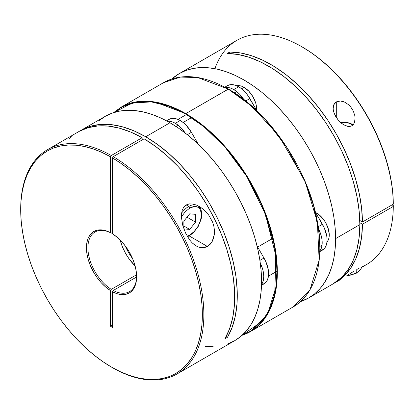 <?xml version="1.0" encoding="UTF-8"?>
<svg xmlns="http://www.w3.org/2000/svg" width="414" height="414" viewBox="0 0 414 414"><rect width="100%" height="100%" fill="white"/><g stroke="black" fill="none" stroke-linecap="round" stroke-linejoin="round"><path stroke-width="0.62" d="M187.226 236.244L189.721 235.111A1.377 0.797 60 0 1 189.436 235.742A1.377 0.797 -120 0 0 189.721 235.111L194.197 231.504L197.99 226.386L200.521 220.543L201.411 214.866L200.521 210.214L199.444 208.501L197.99 207.295L196.215 206.643L194.197 206.56L189.721 208.118A1.377 0.797 -120 0 0 188.748 206.426L186.165 204.935L188.748 206.426A17.911 10.34 -60 0 1 195.905 204.858M187.49 236.694L189.436 235.742A1.377 0.797 60 0 1 188.748 235.675A17.911 10.34 -60 0 1 187.325 236.404M181.591 213.122A17.911 10.34 -60 0 1 188.748 206.426A1.377 0.797 60 0 1 189.721 208.118L185.249 211.725L181.43 216.884M183.878 221.092L189.721 213.821L195.568 214.343L195.568 222.137L189.721 229.408L183.878 228.885L183.878 221.092L189.721 213.821L195.568 214.343L195.568 222.137L187.009 217.195L195.568 222.137L189.721 229.408L183.878 226.034L189.721 229.408L183.878 228.885L183.878 221.092M189.721 208.118A16.534 9.543 -60 0 1 201.411 214.866A16.534 9.543 -60 0 1 189.721 235.111M196.195 246.035L192.122 242.806L189.596 239.856L185.539 232.989L182.765 225.366L181.461 217.588L181.513 213.805L182.201 210.265L183.712 207.171L186.165 204.935L189.389 203.895L192.971 204.035L196.567 205.116L199.998 206.881L203.181 209.168L208.64 214.964L212.558 222.039L213.784 225.92L214.426 229.946L214.411 233.977L213.686 237.864L212.237 241.403L207.455 246.475L188.706 235.649L207.455 246.475L204.387 247.644L201.173 247.774L197.975 246.92L194.922 245.207L192.122 242.806L189.596 239.856L185.539 232.989L182.765 225.366L181.461 217.588L181.513 213.805L182.201 210.265L183.712 207.171L186.165 204.935L189.389 203.895L192.971 204.035L196.567 205.116L199.341 206.488L203.181 209.168L208.64 214.964L212.558 222.039L213.784 225.92L214.426 229.946L214.411 233.977L212.237 241.403L210.115 244.348L207.455 246.475L201.173 247.774M67.223 138.292L47.522 149.661A129.504 74.768 60 0 1 111.299 155.519L142.147 137.707A129.504 74.768 -120 0 0 78.37 131.849L66.913 138.462M228.078 343.775L234.738 340.655A129.504 74.768 -120 0 0 254.589 236.88A129.504 74.768 -120 0 0 169.983 122.756L145.723 136.765A129.504 74.768 60 0 1 227.524 337.26L224.926 338.761A129.504 74.768 -120 0 0 144.098 138.83L113.25 156.642A129.504 74.768 60 0 1 197.064 270.823A129.504 74.768 60 0 1 177.026 373.971A129.504 74.768 60 0 1 112.272 367.554A129.504 74.768 -120 0 0 203.848 315.245A129.504 74.768 -120 0 0 113.25 156.642L112.504 157.931L112.504 233.848A35.49 20.493 60 0 1 136.63 276.733A35.49 20.493 60 0 1 112.504 291.766L113.25 290.478L136.61 276.992L113.25 290.478A34.445 19.888 -120 0 0 136.625 276.298A34.445 19.888 60 0 1 129.494 291.642A34.445 19.888 60 0 1 113.25 290.478L112.504 291.766L112.504 327.407L110.559 326.284L110.559 290.638L105.803 287.15L101.254 282.752L97.088 277.603L93.445 271.889L90.464 265.829L88.254 259.635L86.893 253.534L86.433 247.753L86.893 242.506L88.254 237.972L90.464 234.334L93.445 231.711L97.088 230.205L101.254 229.873L105.803 230.722L110.559 232.725L110.559 156.802L101.689 152.295L92.917 148.838L84.321 146.468L75.985 145.205L67.989 145.06L60.413 146.033L53.323 148.119L46.787 151.301L40.877 155.54L35.64 160.803L31.128 167.033L27.381 174.175L24.447 182.16L22.34 190.911L21.088 200.34L20.7 210.364L21.181 220.885L22.532 231.804L24.726 243.013L27.754 254.403L31.583 265.871L36.178 277.302L41.493 288.589L47.475 299.627L54.074 310.303L61.22 320.524L68.848 330.186L76.885 339.195L85.253 347.47L93.869 354.933L102.656 361.505L111.532 367.13L120.407 371.751L129.194 375.322L137.81 377.816L146.178 379.203L154.215 379.467L161.843 378.619L168.99 376.652L175.588 373.588L181.57 369.464L186.885 364.31L191.48 358.182L195.31 351.139L198.337 343.242L200.536 334.574L201.882 325.213L202.363 315.245L201.975 304.776L200.723 293.899L198.617 282.715L195.682 271.341L191.936 259.878L187.428 248.436L182.186 237.129L176.276 226.06L169.74 215.337L162.65 205.059L155.074 195.336L147.079 186.248L138.742 177.885L130.146 170.335L121.374 163.659L112.504 157.931A128.454 74.163 60 0 1 202.363 315.245A128.454 74.163 60 0 1 111.532 367.125A128.454 74.163 60 0 1 20.7 209.805A128.454 74.163 60 0 1 110.559 156.802L111.299 155.519A129.504 74.768 -120 0 0 20.7 208.946L20.7 209.805M132.563 258.574A34.445 19.888 60 0 1 125.225 245.864L128.5 252.447L132.563 258.574M79.685 131.124A129.504 74.768 60 0 1 80.968 130.348A129.504 74.768 60 0 1 145.723 136.765L169.983 122.756A129.504 74.768 -120 0 0 105.234 116.344L99.194 120.546M20.7 209.375A129.504 74.768 60 0 1 47.522 149.661M66.68 138.602L59.104 142.975M79.679 131.124L82.376 129.572L91.287 126.047L101.078 124.407L111.589 124.676L122.658 126.855L134.095 130.907L145.723 136.765L157.346 144.331L168.788 153.49L179.852 164.089L190.368 175.955L200.153 188.903L209.065 202.715L216.946 217.169L223.679 232.037L229.149 247.07L233.268 262.036L235.97 276.681L237.212 290.773L236.968 304.083L235.255 316.399L232.088 327.515L227.524 337.26L226.184 336.484L227.524 337.26L224.926 338.761L229.47 329.073L232.632 318.019L234.355 305.786L234.624 292.558L233.424 278.555L230.774 263.997L226.727 249.119L221.335 234.164L214.695 219.363L206.907 204.956L198.094 191.175L188.406 178.237L177.989 166.356L167.013 155.716L155.654 146.494L144.098 138.83L113.25 156.642L112.504 157.931L112.504 233.848L117.26 237.336L121.809 241.735L125.975 246.884L129.618 252.597L132.599 258.662L134.809 264.856L136.17 270.953L136.63 276.733L136.17 281.986L134.809 286.514L132.599 290.157L129.618 292.776L125.975 294.282L121.809 294.618L117.26 293.764L112.504 291.766L112.504 327.407L110.559 326.284L110.559 290.638A35.49 20.493 60 0 1 86.433 247.753A35.49 20.493 60 0 1 110.559 232.725L111.299 233.154L112.504 232.456L111.299 233.154A34.445 19.888 -120 0 0 87.918 247.753A34.445 19.888 -120 0 0 111.299 289.355A34.445 19.888 60 0 1 89.59 258.962A34.445 19.888 60 0 1 95.054 231.985A34.445 19.888 60 0 1 111.299 233.154L110.559 232.725L110.559 156.802L111.299 155.519L142.147 137.707L142.147 139.958L142.147 137.707L130.591 132.025L119.232 128.133L108.261 126.099L97.844 125.954L88.151 127.698L79.343 131.305M136.573 274.761L111.299 289.355L110.559 290.638L111.299 289.355L136.573 274.761M120.122 239.975A34.445 19.888 -120 0 0 135.114 265.938L129.09 258.89L125.561 253.347L122.673 247.468L120.122 239.975M112.272 367.554L111.532 367.125M205.028 346.42L213.153 346.673M177.026 373.971L234.738 340.655L240.772 336.447L246.123 331.205L250.744 324.969L254.584 317.807L257.617 309.786L259.795 300.978L261.115 291.477L261.555 281.365L261.115 270.751L259.795 259.723L257.617 248.395L254.584 236.875L250.744 225.278L246.123 213.712L240.772 202.286L234.738 191.113L228.078 180.297L220.859 169.952L213.153 160.166L205.028 151.038L196.567 142.659L187.847 135.104L178.957 128.449L169.983 122.756L161.01 118.083L152.119 114.476L143.399 111.961L134.938 110.574L126.813 110.321L119.108 111.206L111.889 113.219L105.228 116.344L80.968 130.348M57.877 143.689L52.19 147.224M71.555 136.718L68.957 139.161M112.504 325.088L110.559 326.284A44.676 25.792 120 0 0 112.504 325.088M347.387 275.362A17.911 10.34 0 0 0 356.759 272.51A1.377 0.797 60 0 1 356.475 273.142A1.377 0.797 -120 0 0 356.759 272.51L356.759 269.524L356.759 272.51A17.911 10.34 0 0 0 361.701 267.097M346.321 276.04L356.475 273.142A1.377 0.797 60 0 1 355.786 273.074L353.282 274.259M350.425 275.139L346.792 275.74M340.841 122.72A9.646 5.568 180 0 1 352.578 125.307L350.917 124.024L347.786 122.813L344.096 122.389L340.406 122.813M361.996 267.118L360.946 267.366L361.81 267.071M359.28 268.148L356.759 269.524L359.28 268.148M353.432 124.433L351.89 125.784L349.954 126.441L347.822 126.399L345.664 125.778L341.602 123.346L338.078 119.905L334.233 113.607L333.11 109.089L333.7 104.897L334.755 103.195L336.303 101.922L340.448 101.006L344.981 102.237L349.007 105.063L350.694 106.884L353.323 111.076L354.829 115.697L355.103 118.062L354.472 122.56L353.432 124.433L351.89 125.784L349.954 126.441L347.822 126.399L343.579 124.723L341.602 123.346L338.078 119.905L335.278 115.811L333.487 111.345L333.073 108.204L333.7 104.897L336.303 101.922L338.248 101.182L340.448 101.006L342.725 101.378L344.981 102.237L349.007 105.063L350.694 106.884L353.323 111.076L354.829 115.697L355.103 118.062L354.472 122.56L353.432 124.433M336.303 117.519L336.303 101.922L336.303 117.519M332.959 283.942L341.923 277.116L348.236 269.457L353.261 260.215L356.904 249.544L359.119 237.61L359.859 224.616L335.594 238.619A129.504 74.768 60 0 1 308.772 297.909L333.037 283.9A129.504 74.768 -120 0 0 359.859 224.616L359.119 210.762L356.904 196.277L353.261 181.394L348.236 166.356L341.923 151.405L334.414 136.78L325.839 122.725L316.327 109.462L306.044 97.207L295.146 86.164L283.813 76.497L272.226 68.377L260.577 61.929L249.057 57.261L237.843 54.441L227.126 53.525L229.723 52.024L240.384 52.93L251.536 55.719L262.993 60.34L274.58 66.726L286.11 74.768L297.392 84.337L308.249 95.282L318.511 107.433L328.007 120.583L336.592 134.534L344.122 149.056L350.477 163.913L355.559 178.874L359.285 193.7L361.593 208.144L362.452 221.987L359.787 220.45L362.452 221.987L393.3 204.174A129.504 74.768 -120 0 0 336.323 74.499A129.504 74.768 -120 0 0 236.979 40.277L179.267 73.599A129.504 74.768 60 0 1 279.067 108.292A129.504 74.768 60 0 1 335.594 238.619L359.859 224.616A129.504 74.768 -120 0 0 227.126 53.525L229.723 52.024A129.504 74.768 60 0 1 362.452 221.987L393.3 204.174L393.3 203.321A128.454 74.163 -120 0 0 302.474 47.124A128.454 74.163 -120 0 0 302.106 46.911M179.267 73.599L171.867 78.981A129.504 74.768 60 0 1 179.267 73.599L185.927 70.473L193.147 68.46L200.852 67.575L208.977 67.829L217.438 69.216L226.158 71.725L235.048 75.338L244.022 80.011L252.995 85.703L261.886 92.358L270.606 99.909L279.067 108.292L287.192 117.421L294.897 127.201L302.116 137.552L308.777 148.367L314.811 159.54L320.162 170.966L324.783 182.533L328.623 194.13L331.655 205.649L333.834 216.977L335.154 228L335.594 238.619L335.154 248.731L333.834 258.232L331.655 267.04L328.623 275.062L324.783 282.224L320.162 288.46L314.811 293.702L308.777 297.904A129.504 74.768 60 0 1 300.409 301.625L308.777 297.904M362.452 224.238A129.504 74.768 60 0 1 335.635 282.4A129.504 74.768 60 0 1 334.321 283.129L336.592 281.83L344.122 276.003L350.477 268.484L355.559 259.392L359.285 248.871L361.593 237.087L362.452 224.238L393.3 206.426L362.452 224.238L359.844 222.732L362.452 224.238M361.582 267.418L366.483 264.587A129.504 74.768 -120 0 0 393.3 206.426A129.504 74.768 60 0 1 362.007 266.839M353.603 271.424L350.177 273.582L353.603 271.424M346.756 275.76L350.177 273.582L346.756 275.76M340.329 279.688L335.635 282.4M392.094 204.873L393.3 205.567L393.3 206.426L393.3 205.567L392.094 204.873M301.987 46.839L310.862 52.412L319.655 58.933L328.286 66.349L336.67 74.582L344.727 83.556L352.376 93.181L359.554 103.371L366.183 114.031L372.202 125.049L377.552 136.325L382.189 147.751L386.06 159.219L389.134 170.62L391.375 181.839L392.772 192.774L393.3 204.174A129.504 74.768 60 0 0 301.734 46.694L302.474 47.124M214.907 68.688A129.504 74.768 60 0 1 301.734 46.694M229.723 52.024L229.723 53.572L229.723 52.024M244.022 87.323L241.564 88.741L244.022 87.323A17.911 10.34 -120 0 0 236.73 85.781L239.173 85.636L241.553 86.179L244.022 87.323A17.911 10.34 -120 0 1 256.649 110.341L256.442 106.263L255.723 103.107L252.975 96.778L248.871 91.235L244.022 87.323M236.689 91.556L234.453 92.85L236.689 91.556M316.601 213.029L316.105 213.319L316.601 213.029A17.911 10.34 -120 0 0 315.644 212.522L316.601 213.029A17.911 10.34 -120 0 1 327.841 227.41A17.911 10.34 -120 0 1 326.951 242.05L328.302 240.006L329.021 237.677L329.265 234.966L328.302 228.813L325.554 222.484L323.634 219.555L319.07 214.737L316.601 213.029M257.653 247.065L272.779 238.329L257.653 247.065M176.11 126.529L178.237 125.302L176.11 126.529M183.112 122.487L191.516 117.638L183.112 122.487M225.49 87.494A22.387 12.927 60 0 1 233.791 89.574L238.666 86.759A22.387 12.927 -120 0 0 227.472 85.651L224.864 87.157M227.472 85.651L229.868 84.761L232.606 84.653L235.576 85.331L238.666 86.759L241.75 88.896L244.721 91.649L247.458 94.92L256.98 110.916L249.859 98.579L245.668 100.995L249.859 98.579A22.387 12.927 -120 0 0 238.666 86.759L233.791 89.574A22.387 12.927 60 0 1 243.877 99.583M319.825 251.64L322.434 250.134A22.387 12.927 -120 0 0 322.434 224.284L318.247 226.701L322.434 224.284L315.313 211.947L324.405 228.192L326.77 236.146L327.07 239.887L326.77 243.277L325.865 246.185L324.405 248.503L319.825 251.64M319.53 251.314L320.995 249L321.895 246.092L322.201 242.697L321.895 238.956L320.995 235.007L318.573 228.963A22.387 12.927 60 0 1 319.851 250.931M243.991 99.753L239.851 94.459L236.88 91.706L233.791 89.574L230.707 88.141L227.736 87.468L224.999 87.577M169.021 119.398L171.417 118.507L174.154 118.399L177.125 119.077L180.214 120.505L183.298 122.642L186.269 125.395L191.408 132.325L187.325 134.679L191.408 132.325A22.387 12.927 -120 0 0 180.214 120.505L175.339 123.32A22.387 12.927 60 0 1 185.234 133.039L181.399 128.205L178.429 125.452L175.339 123.32L180.214 120.505A22.387 12.927 -120 0 0 169.021 119.398L166.526 120.836M167.235 121.219A22.387 12.927 60 0 1 175.339 123.32L172.255 121.887L169.285 121.214L167.235 121.219M261.493 285.318L263.982 283.885A22.387 12.927 -120 0 0 263.982 258.031L259.899 260.39L263.982 258.031L265.954 261.938L268.319 269.892L268.619 273.633L268.319 277.023L267.413 279.931L265.954 282.25L261.493 285.318M260.277 263.019A22.387 12.927 60 0 1 261.519 284.516L262.543 282.746L263.444 279.838L263.749 276.449L263.444 272.702L262.543 268.753L260.277 263.019M191.408 132.325L198.332 144.315L191.408 132.325M257.058 246.04L263.982 258.031L257.058 246.04M242.143 335.262L250.517 331.542L267.563 314.148L276.666 284.651L274.901 246.62L262.869 206.855L244.239 171.769L223.358 144.672L203.357 125.773L185.767 113.643L185.57 113.985L204.024 126.813L225.066 147.151L246.801 176.53L265.436 214.343L275.952 256.131L274.72 294.126L269.669 309.325L262.202 321.217L242.557 334.885L250.185 331.412L256.209 327.22L261.55 321.988L266.161 315.768L269.995 308.621L273.012 300.616L275.196 291.829L276.511 282.343L276.95 272.257L276.511 261.658L275.196 250.656L273.012 239.354L269.995 227.86L266.161 216.284L261.55 204.744L256.209 193.343L250.185 182.191L243.541 171.401L236.337 161.077L228.647 151.312L220.538 142.204L212.097 133.841L203.398 126.301L194.528 119.662L185.57 113.985L176.612 109.317L167.742 105.715L159.043 103.21L150.603 101.823L142.494 101.57L134.804 102.455L127.6 104.463L120.955 107.583L114.14 112.453L132.211 103.034L151.4 101.911L169.533 106.362L185.57 113.985L185.767 113.643A129.504 74.768 60 0 1 270.368 227.767A129.504 74.768 60 0 1 250.517 331.542A129.504 74.768 60 0 1 242.143 335.262L250.517 331.542L292.993 307.017A129.504 74.768 -120 0 0 312.844 203.243A129.504 74.768 -120 0 0 228.238 89.124L245.833 101.249L265.835 120.148L286.716 147.249L305.346 182.331L317.378 222.095L319.142 260.127L310.039 289.624L292.993 307.017C315.753 294.328 325.192 259.847 317.02 219.679C307.566 168.524 269.069 111.816 228.378 89.108L185.767 113.643L228.238 89.124A129.504 74.768 -120 0 0 163.489 82.707L180.468 77.071L197.716 77.547L228.378 89.108C203.233 75.006 181.601 72.874 163.489 82.707L121.012 107.231A129.504 74.768 60 0 1 185.767 113.643L155.24 102.067L137.991 101.59L121.012 107.231L113.596 112.624M319.815 247.619L319.173 234.655M318.868 231.814L313.569 205.556L304.342 179.831L279.015 136.077L252.007 106.414L228.435 89.233M319.815 247.51L319.375 236.911L318.061 225.909L315.877 214.607L312.86 203.114L309.025 191.537L304.414 179.997L299.074 168.596M293.05 157.444L286.405 146.654L279.202 136.33M271.512 126.565L263.402 117.457L254.962 109.094L246.263 101.554L237.393 94.915M189.436 235.742L193.26 232.849L198.13 226.644L201.225 219.058L201.815 214.09L201.018 209.593L200.376 208.252L198.249 205.893M352.992 124.93L351.491 123.889L347.434 122.456L344.262 122.14L340.582 122.492M361.743 267.087L360.998 268.867L356.475 273.142M217.055 138.074L216.636 138.204M231.555 88.461L229.403 89.709M322.04 245.191L319.887 246.433M268.463 276.128L276.945 271.227M177.973 119.398L186.455 114.502"/></g></svg>
